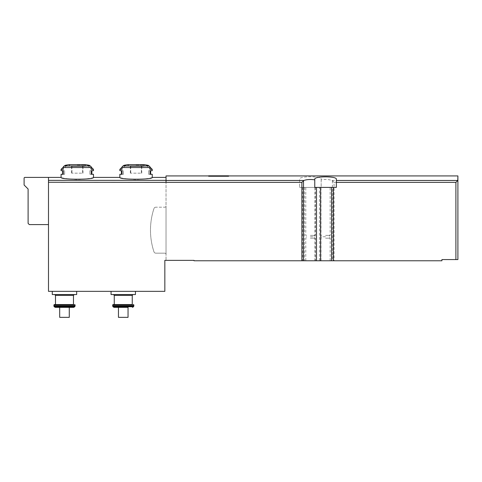 <?xml version="1.0" encoding="UTF-8"?>
<svg xmlns="http://www.w3.org/2000/svg" width="482" height="482" viewBox="0 0 482 482"><rect width="100%" height="100%" fill="white"/><g stroke="black" fill="none" stroke-linecap="round" stroke-linejoin="round"><path stroke-width="0.36" stroke-dasharray="2.41 1.81" d="M332.417 180.726L332.417 260.768L334.05 260.768L334.05 182.359L332.032 180.467C328.887 179.406 325.266 179.208 321.163 179.87L321.163 179.135C322 176.008 298.762 176.002 299.575 179.135L299.575 187.402L299.575 179.135M166.037 180.364L48.489 180.364L48.489 182.268L166.037 182.268L166.037 260.37L166.037 175.924M457.9 180.25L455.9 182.359L455.9 259.569L457.9 259.569L457.9 180.25M217.111 176.044L226.106 175.81L226.106 176.237L228.607 176.237L228.607 175.81L211.116 175.924M228.607 176.237L228.607 175.924L228.607 176.237M93.466 177.406C92.502 178.135 87.103 178.876 77.277 179.635C67.444 178.876 62.045 178.135 61.081 177.406M65.112 165.338L66.745 165.338A59.973 51.936 -90 0 0 64.293 165.995A1.597 1.386 -90 0 0 63.25 167.543L91.297 167.543L91.297 169.369L93.466 169.369M61.081 169.369L63.25 169.369L66.745 165.338L63.25 169.369L63.25 167.543M93.466 170.688L91.297 170.688L91.297 174.285L93.466 174.285M61.081 174.285L64.636 174.285L64.636 170.688L62.684 170.688L64.636 170.688L63.25 170.688L63.25 174.285L64.636 174.285L62.684 174.285L64.636 174.285L64.636 170.688L61.081 170.688M91.297 167.543A1.597 1.386 90 0 0 90.261 165.995A59.973 51.936 90 0 0 87.808 165.338L89.435 165.338M152.24 177.406C151.276 178.135 145.877 178.876 136.051 179.635C126.218 178.876 120.819 178.135 119.855 177.406M48.489 180.364L48.489 177.406L24.901 177.406A0.801 0.801 0 0 0 24.1 178.207L24.1 185.004L28.101 188.998L28.101 223.383L29.3 224.582L48.489 224.582L48.489 177.629L48.489 224.582M123.886 165.338L125.519 165.338A59.973 51.936 -90 0 0 123.067 165.995A1.597 1.386 -90 0 0 122.024 167.543L150.071 167.543L150.071 169.369L152.24 169.369M119.855 169.369L122.024 169.369L125.519 165.338L122.024 169.369L122.024 167.543M152.24 170.688L150.071 170.688L150.071 174.285L152.24 174.285M119.855 174.285L123.41 174.285L123.41 170.688L121.458 170.688L123.41 170.688L122.024 170.688L122.024 174.285L123.41 174.285L121.458 174.285L123.41 174.285L123.41 170.688L119.855 170.688M150.071 167.543A1.597 1.386 90 0 0 149.034 165.995A59.973 51.936 90 0 0 146.582 165.338L148.209 165.338M128.049 307.347L118.458 307.347L128.049 307.347L118.458 307.347L128.049 307.347L128.049 317.343L118.458 317.343L118.458 307.347L118.458 317.343L128.049 317.343L128.049 307.347L128.049 317.343L118.458 317.343L118.458 307.347M59.684 307.347L69.281 307.347L69.281 317.343L59.684 317.343L59.684 307.347L59.684 317.343L69.281 317.343L59.684 317.343L59.684 307.347L73.692 307.347M332.417 260.768L194.023 260.768L194.023 260.37L164.838 260.37L164.838 291.351L48.489 291.351L48.489 182.268M321.163 179.87L321.163 187.402L319.427 187.402L319.427 260.768M321.163 179.135L321.163 187.402L299.575 187.402L319.427 187.402M166.037 254.369L166.037 205.995L166.037 254.369A1.199 1.199 0 0 0 164.838 253.171L155.855 253.171L164.838 253.171A1.199 1.199 0 0 1 166.037 254.369M334.05 260.768L441.91 260.768L441.91 259.569L455.9 259.569M325.561 187.402L330.158 187.402L325.561 187.402M336.358 179.25L336.358 187.402L314.764 187.402L314.764 179.25M310.366 187.402L314.963 187.402L310.366 187.402M325.561 260.768L330.158 260.768L325.561 260.768M310.366 260.768L314.963 260.768L310.366 260.768M123.253 291.351L135.448 291.351L123.253 291.351M64.48 291.351L76.674 291.351L64.48 291.351M310.366 238.18L314.963 238.18L310.366 238.18M310.366 236.776L313.565 236.776L310.366 236.776M310.366 235.379L314.963 235.379L310.366 235.379M325.561 238.18L330.158 238.18L325.561 238.18M325.561 236.776L322.362 236.776L325.561 236.776M325.561 235.379L330.158 235.379L325.561 235.379M52.285 294.55L76.674 294.55M64.48 294.55L74.276 294.55L64.48 294.55M54.285 304.546L55.484 304.546M69.281 317.343L69.281 307.347L69.281 317.343M111.059 294.55L135.448 294.55M123.253 294.55L133.05 294.55L123.253 294.55M113.059 304.546L114.258 304.546M136.051 166.368L143.847 166.368L136.051 166.368M130.712 166.368L141.383 166.368L130.712 166.368L130.712 173.171L130.351 173.171L130.712 173.171L130.712 166.368M141.383 166.368L141.744 166.368L141.383 166.368L141.383 173.171L130.712 173.171L141.383 173.171L141.383 166.368M146.582 165.338L150.071 169.369L146.582 165.338M150.071 170.688L148.685 170.688L150.643 170.688L148.685 170.688L148.685 174.285L150.643 174.285L148.685 174.285L148.685 170.688L150.071 170.688M141.383 173.171L141.744 173.171L141.383 173.171M77.277 166.368L85.073 166.368L77.277 166.368M71.939 166.368L82.609 166.368L71.939 166.368L71.939 173.171L71.577 173.171L71.939 173.171L71.939 166.368M82.609 166.368L82.97 166.368L82.609 166.368L82.609 173.171L71.939 173.171L82.609 173.171L82.609 166.368M87.808 165.338L91.297 169.369L87.808 165.338M91.297 170.688L89.911 170.688L91.869 170.688L89.911 170.688L89.911 174.285L91.869 174.285L89.911 174.285L89.911 170.688L91.297 170.688M82.609 173.171L82.97 173.171L82.609 173.171M155.855 207.194A2 2 0 0 0 153.957 208.567A68.968 68.968 0 0 0 153.957 251.797A2 2 0 0 0 155.855 253.171A2 2 0 0 1 153.957 251.797A68.968 68.968 0 0 1 153.957 208.567A2 2 0 0 1 155.855 207.194L164.838 207.194A1.199 1.199 0 0 0 166.037 205.995A1.199 1.199 0 0 1 164.838 207.194L155.855 207.194M166.037 180.467L299.575 180.467M332.032 180.467L457.792 180.467M69.022 164.663L85.525 164.663M64.293 165.995L90.261 165.995M127.796 164.663L144.299 164.663M123.067 165.995L149.034 165.995M315.33 187.402L315.33 260.768M302.533 187.402L302.533 260.768M166.037 182.359L299.575 182.359M334.05 182.359L455.9 182.359M304.317 187.402L304.317 260.768M55.484 295.352L73.475 295.352M53.888 304.949L75.078 304.949M53.888 305.823L75.078 305.823M54.044 306.425L74.915 306.425M54.231 306.745L74.728 306.745M114.258 295.352L132.249 295.352M112.661 304.949L133.851 304.949M112.661 305.823L133.851 305.823M112.818 306.425L133.689 306.425M113.005 306.745L133.502 306.745M136.051 165.061L143.847 165.061L136.051 165.061M77.277 165.061L85.073 165.061L77.277 165.061M219.611 175.924L226.106 175.924M314.963 260.768L314.963 238.18L313.565 236.776L314.963 235.379L314.963 187.402M305.769 260.768L305.769 238.18L307.167 236.776L305.769 235.379L305.769 187.402M330.158 260.768L330.158 238.18L328.76 236.776L330.158 235.379L330.158 187.402M320.964 260.768L320.964 238.18L322.362 236.776L320.964 235.379L320.964 187.402M143.847 166.368L144.245 164.657L127.85 164.657L128.254 166.368M123.296 165.928L122.067 167.158M148.799 165.928L150.029 167.158M130.351 173.171L130.351 166.368M141.744 173.171L141.744 166.368M85.073 166.368L85.471 164.657L69.077 164.657L69.48 166.368M64.528 165.928L63.293 167.158M90.026 165.928L91.261 167.158M71.577 173.171L71.577 166.368M82.97 173.171L82.97 166.368"/><path stroke-width="0.72" d="M208.616 175.924L166.037 175.924L166.037 182.359L301.877 182.359L301.877 260.768L194.023 260.768L194.023 260.37L164.838 260.37L164.838 291.351L48.489 291.351L48.489 177.406L24.901 177.406A0.801 0.801 0 0 0 24.1 178.207L24.1 185.004L28.101 188.998L28.101 223.383L29.3 224.582L48.489 224.582M314.764 179.87L314.764 187.402L336.358 187.402L336.358 179.25C337.177 176.044 313.927 176.05 314.764 179.25L314.764 179.87C310.661 179.208 307.04 179.406 303.895 180.467L301.877 182.359M336.358 180.467L457.792 180.467L457.9 175.924L457.9 259.569L441.91 259.569L441.91 260.768L301.877 260.768M208.616 176.237L228.607 176.237L228.607 175.81L208.616 175.81L208.616 176.237M65.112 165.338L66.745 165.338A59.973 51.936 90 0 0 64.293 165.995A1.597 1.386 90 0 0 63.25 167.543L63.25 169.369L61.081 169.369L61.081 170.688L63.25 170.688L63.25 174.285L61.081 174.285L61.081 177.406C60.136 179.81 94.424 179.81 93.466 177.406L93.466 174.285L91.297 174.285L91.297 170.688L93.466 170.688L93.466 169.369L91.297 169.369L91.297 167.543A1.597 1.386 -90 0 0 90.261 165.995A59.973 51.936 -90 0 0 87.808 165.338L89.435 165.338A59.973 59.973 0 0 0 85.525 164.663L69.022 164.663A59.973 59.973 0 0 0 65.112 165.338L64.528 165.928M150.029 167.158L152.24 169.369L150.071 169.369L150.071 167.543A1.597 1.386 -90 0 0 149.034 165.995A59.973 51.936 -90 0 0 146.582 165.338L148.209 165.338A59.973 59.973 0 0 0 144.299 164.663L127.796 164.663A59.973 59.973 0 0 0 123.886 165.338L125.519 165.338A59.973 51.936 90 0 0 123.067 165.995A1.597 1.386 90 0 0 122.024 167.543L122.024 169.369L119.855 169.369L119.855 170.688L122.024 170.688L122.024 174.285L119.855 174.285L119.855 177.406C118.909 179.81 153.198 179.81 152.24 177.406L166.037 177.406M152.24 177.406L152.24 174.285L150.071 174.285L150.071 170.688L152.24 170.688L152.24 169.369M128.049 307.347L114.041 307.347L128.049 307.347L128.049 317.343L118.458 317.343L118.458 307.347M59.684 307.347L59.684 317.343L69.281 317.343L69.281 307.347L55.273 307.347L73.692 307.347L74.728 306.745L54.231 306.745L54.044 306.425L74.915 306.425L75.078 305.823L53.888 305.823L54.044 306.425M457.792 180.467L455.9 182.359L455.9 259.569M48.489 182.268L166.037 182.359M76.674 291.351L76.674 294.55L52.285 294.55L52.285 291.351M55.484 295.352L73.475 295.352L73.475 304.546L55.484 304.546L55.484 295.352L54.683 294.55M73.475 304.546L54.285 304.546L53.888 305.823M135.448 291.351L135.448 294.55L111.059 294.55L111.059 291.351M114.258 295.352L132.249 295.352L132.249 304.546L114.258 304.546L114.258 295.352L113.457 294.55M132.249 304.546L113.059 304.546L112.661 304.949L112.818 306.425L133.689 306.425L133.851 305.823L112.661 305.823M166.037 180.467L303.895 180.467M91.297 167.543L63.25 167.543M90.261 165.995L64.293 165.995M166.037 180.364L48.489 180.364M150.071 167.543L122.024 167.543M149.034 165.995L123.067 165.995M316.499 187.402L316.499 260.768M303.509 180.726L303.509 260.768M333.393 187.402L333.393 260.768M336.358 182.359L455.9 182.359M320.596 187.402L320.596 260.768M331.616 187.402L331.616 260.768M74.674 304.546L75.078 304.949L53.888 304.949M133.448 304.546L133.851 304.949L112.661 304.949M133.689 306.425L133.502 306.745L113.005 306.745L112.818 306.425M228.607 175.924L457.9 175.924M119.855 177.406L93.466 177.406M61.081 177.406L48.489 177.406M73.475 295.352L74.276 294.55M75.078 304.949L75.078 305.823M74.728 306.745L74.915 306.425M54.231 306.745L55.273 307.347M132.249 295.352L133.05 294.55M133.851 304.949L133.851 305.823M133.502 306.745L132.466 307.347M113.005 306.745L114.041 307.347M143.847 165.061L144.245 164.657L127.85 164.657L128.254 165.061M123.886 165.338L123.296 165.928M122.067 167.158L119.855 169.369M121.458 174.285L121.458 170.688M148.209 165.338L148.799 165.928M150.643 170.688L150.643 174.285M85.073 165.061L85.471 164.657L69.077 164.657L69.48 165.061M63.293 167.158L61.081 169.369M62.684 174.285L62.684 170.688M89.435 165.338L90.026 165.928M91.261 167.158L93.466 169.369M91.869 170.688L91.869 174.285"/></g></svg>
